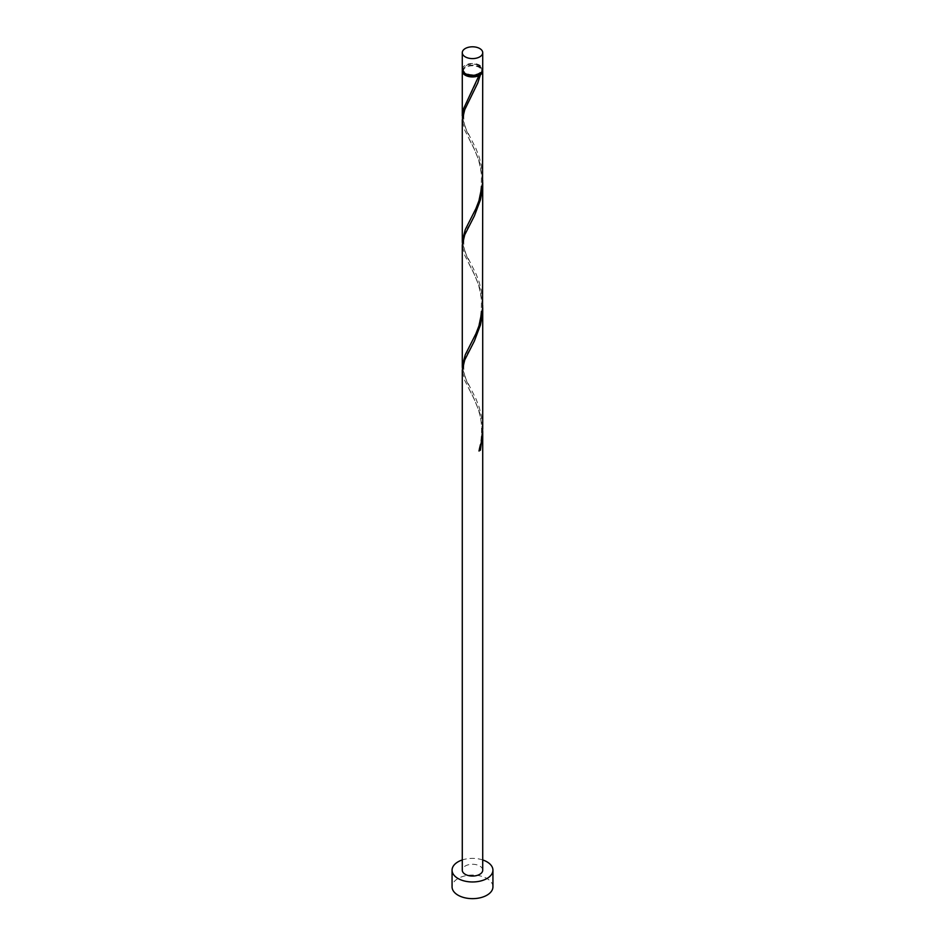 <?xml version="1.0" encoding="UTF-8"?>
<svg xmlns="http://www.w3.org/2000/svg" width="945" height="945" viewBox="0 0 945 945"><rect width="100%" height="100%" fill="white"/><g stroke="black" fill="none" stroke-linecap="round" stroke-linejoin="round"><path stroke-width="0.71" stroke-dasharray="4.72 3.54" d="M462.282 69.387A10.218 5.894 180 0 1 468.59 63.929A10.218 5.894 180 0 1 479.729 65.217A10.218 5.894 180 0 1 482.718 69.387M478.997 65.63A9.19 5.304 180 0 1 481.69 69.387A9.19 5.304 180 0 1 476.02 74.289A9.19 5.304 180 0 1 466.003 73.131A9.19 5.304 180 0 1 463.31 69.387A9.19 5.304 180 0 1 468.98 64.473A9.19 5.304 180 0 1 478.997 65.63M463.522 72.198A9.19 5.304 180 0 1 463.31 71.052A9.19 5.304 180 0 1 468.98 66.15A9.19 5.304 180 0 1 478.997 67.296A9.19 5.304 180 0 1 481.69 71.052A9.19 5.304 180 0 1 481.477 72.198M492.936 886.847A20.436 11.801 0 0 0 486.947 878.507A20.436 11.801 0 0 0 464.68 875.956A20.436 11.801 0 0 0 452.064 886.847M482.682 305.66L479.729 287.847L474.142 273.766L464.586 254.996L462.282 245.086M482.718 870.168A10.218 5.894 0 0 0 479.729 865.998A10.218 5.894 0 0 0 468.59 864.722A10.218 5.894 0 0 0 462.282 870.168M482.682 430.79L479.729 412.965L474.142 398.885L464.586 380.126L462.282 370.204M462.388 368.219L466.039 379.288L476.115 399.192L479.162 407.189L481.407 415.729L482.718 428.782M462.388 117.971L466.039 129.04L476.115 148.944L479.162 156.953L481.407 165.481L482.718 178.534M462.388 70.213A10.218 5.894 180 0 1 469.275 65.453A10.218 5.894 180 0 1 479.729 66.882A10.218 5.894 180 0 1 482.611 70.213M482.682 180.542L479.729 162.717L474.142 148.648L464.586 129.878L462.282 119.956M462.388 243.101L466.039 254.17L476.115 274.074L479.162 282.071L481.407 290.611L482.718 303.664M482.718 859.95A20.436 11.801 0 0 0 462.282 859.95M478.961 450.989L479.269 450.056M481.69 69.387L481.69 71.052M463.31 69.387L463.31 71.052M469.003 388.997C471 392.695 476.623 403.208 478.772 411.252C481.607 419.332 482.304 429.361 480.84 441.362L478.713 450.493M469.972 349.615C460.274 361.687 463.274 378.378 469.972 386.812M469.003 263.879L474.106 273.932C476.315 279.543 479.115 283.169 481.383 299.352C482.151 331.66 470.917 341.062 468.968 347.512M469.972 224.485C460.274 236.569 463.274 253.26 469.972 261.682M469.003 138.761L474.106 148.814C476.315 154.425 479.115 158.039 481.383 174.223C482.151 206.53 470.917 215.944 468.968 222.394M469.972 99.367C460.274 111.439 463.274 128.13 469.972 136.564M478.713 75.116C476.693 82.546 471.815 92.019 468.968 97.264"/><path stroke-width="1.42" d="M465.271 56.865A10.218 5.894 0 0 0 476.41 58.153A10.218 5.894 0 0 0 482.718 52.696A10.218 5.894 0 0 0 479.729 48.526A10.218 5.894 0 0 0 468.59 47.25A10.218 5.894 0 0 0 462.282 52.696A10.218 5.894 0 0 0 465.271 56.865M482.718 52.696L482.718 69.387A10.218 5.894 180 0 1 476.41 74.832A10.218 5.894 180 0 1 465.271 73.556A10.218 5.894 180 0 1 462.282 69.387L462.282 52.696M481.477 72.198A9.19 5.304 180 0 1 478.997 74.809A9.19 5.304 180 0 1 466.003 74.809A9.19 5.304 180 0 1 463.522 72.198M462.282 859.95A20.436 11.801 0 0 0 452.064 870.168A20.436 11.801 0 0 0 458.053 878.507A20.436 11.801 0 0 0 480.32 881.071A20.436 11.801 0 0 0 492.936 870.168A20.436 11.801 0 0 0 486.947 861.828A20.436 11.801 0 0 0 482.718 859.95M452.064 870.168L452.064 886.847A20.436 11.801 0 0 0 458.053 895.198A20.436 11.801 0 0 0 480.32 897.75A20.436 11.801 0 0 0 492.936 886.847L492.936 870.168M479.269 450.056L480.414 450.151L482.718 432.763L482.718 870.168A10.218 5.894 0 0 1 476.41 875.613A10.218 5.894 0 0 1 465.271 874.338A10.218 5.894 0 0 1 462.282 870.168L462.282 370.027L464.763 359.903L474.402 340.991L480.414 325.033L482.139 316.291L482.682 305.66M482.718 432.763L482.682 430.79M480.414 450.151A10.218 5.894 180 0 1 478.961 450.989L481.277 442.484L482.718 428.782L482.718 307.645M482.611 70.213A10.218 5.894 180 0 1 482.718 71.052L482.541 183.365L478.961 200.742L475.867 208.691L465.271 229.623L462.282 241.105L462.282 119.791L464.763 109.655L477.721 83.077L480.414 74.785L478.997 74.809L478.961 75.612A10.218 5.894 180 0 1 465.271 75.222A10.218 5.894 180 0 1 462.282 71.052A10.218 5.894 180 0 1 462.388 70.213M478.961 75.612L463.593 108.687L462.388 117.971M482.718 71.052A10.218 5.894 180 0 1 480.414 74.785M482.718 182.527L482.541 308.495L478.961 325.86L475.867 333.821L465.271 354.753L462.282 366.223L462.282 244.909L464.763 234.773L474.402 215.873L480.414 199.903L482.139 191.173L482.682 180.542M462.282 241.105L462.388 243.101M462.282 366.223L462.388 368.219M462.282 71.052L462.282 115.975"/></g></svg>
